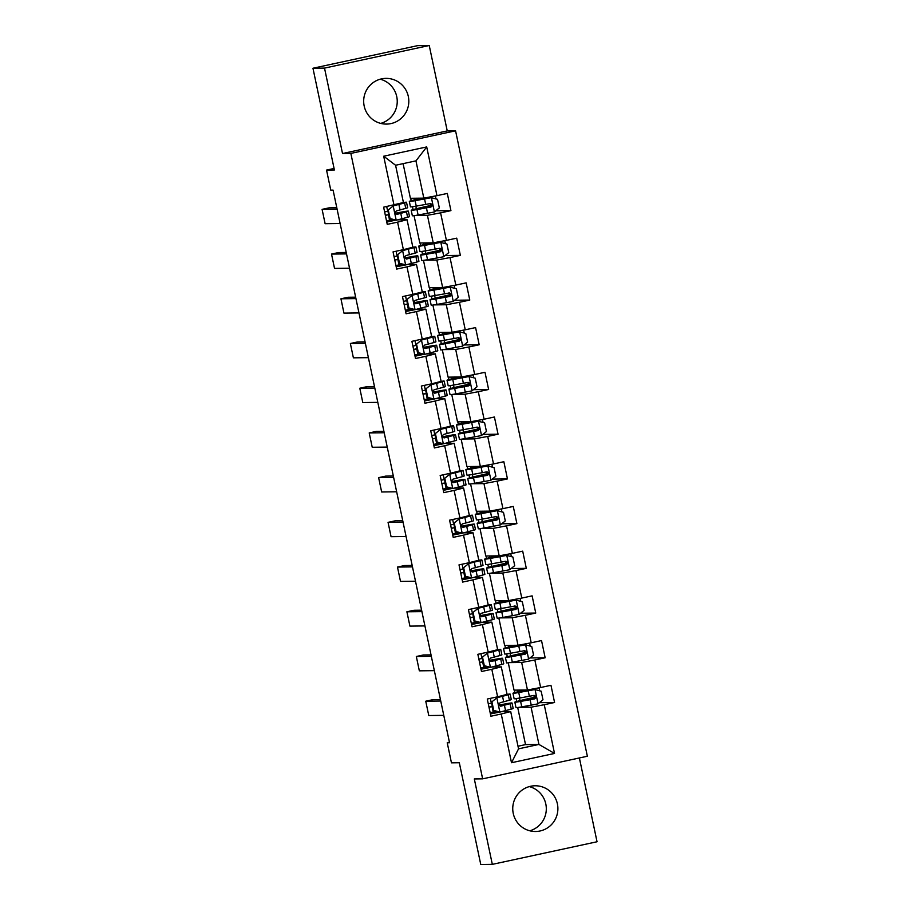 <?xml version="1.0" encoding="UTF-8"?>
<svg xmlns="http://www.w3.org/2000/svg" width="910" height="910" viewBox="0 0 910 910"><rect width="100%" height="100%" fill="white"/><g stroke="black" fill="none" stroke-linecap="round" stroke-linejoin="round"><path stroke-width="1.36" d="M364.171 105.992A22.864 22.568 89.3 0 0 386.522 124.09A22.864 22.568 89.3 0 0 408.317 96.46A22.864 22.568 89.3 0 0 385.965 78.374A22.864 22.568 89.3 0 0 364.171 105.992M380.198 79.204A22.864 22.568 -90.7 0 1 380.733 123.396M513.24 813.392A22.864 22.568 89.3 0 0 535.592 831.49A22.864 22.568 89.3 0 0 557.398 803.871A22.864 22.568 89.3 0 0 535.034 785.774A22.864 22.568 89.3 0 0 513.24 813.392M529.267 786.604A22.864 22.568 -90.7 0 1 529.802 830.796M429.236 45.5L417.679 45.636L312.96 68.239L324.517 68.102L342.524 153.517L350.851 153.415L455.569 130.812L447.242 130.915L429.236 45.5L324.517 68.102M350.851 153.415L482.641 778.846L587.36 756.244L455.569 130.812M482.641 778.846L474.315 778.949L492.321 864.363L597.04 841.761L579.386 757.962M492.321 864.363L480.764 864.5L459.322 762.751L451.451 762.842L447.231 742.776L449.54 742.753L333.083 190.122L330.774 190.156L326.542 170.09L334.402 169.999L312.96 68.239M403.096 163.641L410.399 198.289L423.81 198.13L415.95 160.865L395.577 165.256L403.426 202.52L383.622 207.173L387.25 224.372L397.579 222.142L403.38 249.658L393.052 251.888L396.669 269.087L406.998 266.857L412.799 294.374L402.47 296.603L406.099 313.802L416.427 311.573L422.229 339.089L411.889 341.318L415.517 358.517L425.846 356.288L431.647 383.804L421.319 386.033L424.936 403.232L435.276 401.003L441.066 428.519L430.737 430.748L434.366 447.947L444.694 445.718L450.495 473.234L440.167 475.464L443.784 492.651L454.113 490.422L459.914 517.938L449.585 520.167L453.214 537.366L463.543 535.137L469.344 562.653L459.004 564.883L462.633 582.082L472.961 579.852L478.762 607.368L468.434 609.598L472.051 626.797L482.391 624.567L488.181 652.083L477.852 654.313L481.481 671.512L491.81 669.282L497.611 696.798L487.271 699.028L490.899 716.227L501.228 713.997L511.5 762.728L554.52 753.446L538.936 744.437L531.076 707.184L518.984 707.332M393.962 204.943L383.69 156.213L426.71 146.931L436.971 195.661L447.31 193.432L450.928 210.631L435.765 210.813M554.52 753.446L544.248 704.715L554.577 702.486L550.96 685.287L540.631 687.516L534.83 660L545.158 657.771L541.53 640.572L531.201 642.801L525.4 615.285L535.74 613.056L532.111 595.857L521.783 598.086L515.981 570.57L526.31 568.34L522.693 551.141L512.353 553.371L506.563 525.855L516.891 523.625L513.263 506.426L502.934 508.656L497.133 481.14L507.462 478.91L503.844 461.711L493.516 463.941L487.714 436.425L498.043 434.195L494.414 416.996L484.086 419.226L478.296 391.709L488.625 389.48L484.996 372.281L474.667 374.51L468.866 346.994L479.195 344.765L475.577 327.577L465.249 329.807L459.448 302.291L469.776 300.061L466.147 282.862L455.819 285.092L450.018 257.575L460.358 255.346L456.729 238.147L446.4 240.376L440.599 212.86L450.928 210.631M403.38 249.658L412.856 247.236L407.054 219.719L398.034 219.833M415.324 215.465L427.427 215.317L433.228 242.833L419.817 243.004L414.05 215.659M407.054 219.719L397.579 222.142M440.599 212.86L427.427 215.317M446.4 240.376L433.228 242.833M412.799 294.374L422.274 291.951L416.473 264.435L407.452 264.548M424.754 260.18L436.857 260.032L442.647 287.549L429.236 287.719L423.48 260.374M416.473 264.435L406.998 266.857M450.018 257.575L436.857 260.032M455.819 285.092L442.647 287.549M422.229 339.089L431.693 336.666L425.903 309.15L416.871 309.263M434.172 304.896L446.275 304.748L452.077 332.264L438.665 332.434L432.898 305.089M425.903 309.15L416.427 311.573M459.448 302.291L446.275 304.748M465.249 329.807L452.077 332.264M431.647 383.804L441.123 381.381L435.321 353.865L426.301 353.967M443.602 349.611L455.694 349.463L461.495 376.979L448.084 377.149L442.328 349.793M435.321 353.865L425.846 356.288M468.866 346.994L455.694 349.463M474.667 374.51L461.495 376.979M441.066 428.519L450.541 426.096L444.74 398.58L435.719 398.682M453.021 394.326L465.124 394.178L470.914 421.694L457.514 421.865L451.747 394.508M444.74 398.58L435.276 401.003M478.296 391.709L465.124 394.178M484.086 419.226L470.914 421.694M450.495 473.234L459.959 470.811L454.17 443.295L445.138 443.397M462.439 439.041L474.542 438.893L480.343 466.409L466.932 466.568L461.165 439.223M454.17 443.295L444.694 445.718M487.714 436.425L474.542 438.893M493.516 463.941L480.343 466.409M459.914 517.938L469.389 515.526L463.588 488.01L454.568 488.113M471.869 483.756L483.961 483.608L489.762 511.124L476.351 511.284L470.595 483.938M463.588 488.01L454.113 490.422M497.133 481.14L483.961 483.608M502.934 508.656L489.762 511.124M469.344 562.653L478.808 560.241L473.007 532.725L463.986 532.828M481.288 528.471L493.391 528.323L499.192 555.839L485.781 555.999L480.014 528.653M473.007 532.725L463.543 535.137M506.563 525.855L493.391 528.323M512.353 553.371L499.192 555.839M478.762 607.368L488.238 604.957L482.436 577.429L473.416 577.543M490.706 573.186L502.809 573.038L508.61 600.554L495.199 600.714L489.432 573.368M482.436 577.429L472.961 579.852M515.981 570.57L502.809 573.038M521.783 598.086L508.61 600.554M488.181 652.083L497.656 649.66L491.855 622.144L482.835 622.258M500.136 617.901L512.239 617.754L518.029 645.27L504.618 645.429L498.862 618.083M491.855 622.144L482.391 624.567M525.4 615.285L512.239 617.754M531.201 642.801L518.029 645.27M497.611 696.798L507.075 694.375L501.285 666.859L492.253 666.973M509.554 662.616L521.658 662.469L527.459 689.985L514.048 690.144L508.28 662.798M501.285 666.859L491.81 669.282M534.83 660L521.658 662.469M540.631 687.516L527.459 689.985M511.5 762.728L518.552 748.839L510.703 711.574L501.683 711.688M518.006 746.223L525.525 744.607L517.71 707.514M525.525 744.607L538.936 744.437L518.552 748.839M510.703 711.574L501.228 713.997M544.248 704.715L531.076 707.184M334.084 168.464L326.542 170.09M449.449 742.298L447.231 742.776M516.732 701.462L516.118 698.584M514.855 692.578L514.343 690.144M507.302 656.747L506.699 653.869M505.437 647.863L504.913 645.429M497.884 612.043L497.281 609.154M496.007 603.148L495.495 600.714M488.454 567.328L487.851 564.439M486.588 558.433L486.076 555.999M479.035 522.613L478.433 519.735M477.159 513.729L476.647 511.284M469.617 477.898L469.003 475.02M467.74 469.014L467.228 466.568M460.187 433.183L459.584 430.305M458.322 424.299L457.81 421.853M450.768 388.468L450.166 385.59M448.892 379.584L448.38 377.138M441.35 343.752L440.736 340.875M439.473 334.869L438.961 332.423M431.92 299.037L431.317 296.159M430.055 290.154L429.531 287.708M422.502 254.322L421.899 251.444M420.625 245.438L420.113 242.993M413.072 209.607L412.469 206.729M411.206 200.723L410.694 198.289M426.71 146.931L415.95 160.865M395.577 165.256L383.69 156.213M436.971 195.661L423.81 198.13M491.923 701.815L496.974 697.731L491.923 701.815L493.732 710.414L499.999 712.064L490.422 713.929M499.067 705.068L498.885 704.203M554.577 702.486L539.414 702.668M529.211 705.557L519.371 707.263M520.019 700.598L519.485 698.05M518.154 691.714L517.813 690.098M534.272 697.31L533.874 695.445L519.894 697.981A22.42 0.694 168.1 0 1 514.116 698.721L512.967 693.272A22.42 0.694 168.1 0 1 525.411 690.008M519.792 660.842L509.953 662.548M510.601 655.894L510.066 653.334M508.724 646.999L508.383 645.383M524.854 652.595L524.456 650.73L510.464 653.266A22.42 0.694 168.1 0 1 504.697 654.006L503.548 648.557A22.42 0.694 168.1 0 1 515.981 645.292M545.158 657.771L529.995 657.953M482.505 657.1L487.555 653.016L482.505 657.1L484.313 665.699L490.581 667.348L480.992 669.214M489.648 660.353L489.466 659.488M510.373 616.127L500.534 617.833M501.183 611.179L500.637 608.619M499.306 602.284L498.964 600.668M515.424 607.88L515.037 606.014M535.74 613.056L520.565 613.238M473.075 612.385L478.137 608.301L473.075 612.385L474.884 620.984L481.151 622.633L471.573 624.499M480.218 615.638L480.036 614.773M500.944 571.412L491.104 573.118M491.753 566.464L491.218 563.904M489.887 557.568L489.546 555.953M506.005 563.165L505.607 561.299L491.627 563.836A22.42 0.694 168.1 0 1 485.849 564.575L484.7 559.127A22.42 0.694 168.1 0 1 497.144 555.862M526.31 568.34L511.147 568.523M463.656 567.669L468.707 563.586L463.656 567.669L465.465 576.269L471.733 577.918L462.143 579.784M470.8 570.934L470.618 570.058M491.525 526.697L481.686 528.403M482.334 521.749L481.788 519.189M480.457 512.865L480.116 511.238M496.576 518.45L496.189 516.584L482.198 519.121A22.42 0.694 168.1 0 1 476.43 519.86L475.282 514.412A22.42 0.694 168.1 0 1 487.714 511.147M516.891 523.625L501.717 523.807M454.226 522.954L459.288 518.871L454.226 522.954L456.046 531.554L462.303 533.203L452.725 535.069M461.381 526.219L461.199 525.343M482.107 481.982L472.267 483.688M472.904 477.033L472.37 474.474M471.039 468.149L470.697 466.523M487.157 473.735L486.759 471.869L472.779 474.406A22.42 0.694 168.1 0 1 467.001 475.145L465.852 469.697A22.42 0.694 168.1 0 1 478.296 466.432M507.462 478.91L492.299 479.092M452.134 488.454L443.307 490.365M451.951 481.504L451.769 480.628M472.677 437.266L462.837 438.984M463.486 432.318L462.951 429.759M461.609 423.434L461.268 421.808M477.739 429.019L477.34 427.154M498.043 434.195L482.88 434.388M435.389 433.524L440.44 429.44L435.389 433.524L437.198 442.123L443.466 443.773L433.877 445.65M442.533 436.789L442.351 435.913M463.258 392.563L453.419 394.269M454.067 387.603L453.521 385.044M452.19 378.719L451.849 377.104M468.309 384.316L467.922 382.439L453.931 384.975A22.42 0.694 168.1 0 1 448.164 385.715L447.015 380.266A22.42 0.694 168.1 0 1 459.448 377.002M488.625 389.48L473.45 389.673M425.96 388.809L431.022 384.725L425.96 388.809L427.78 397.408L434.036 399.058L424.458 400.935M433.103 392.073L432.921 391.209M453.828 347.848L443.989 349.554M444.637 342.888L444.103 340.329M442.772 334.004L442.431 332.389M458.89 339.601L458.492 337.735L444.512 340.26A22.42 0.694 168.1 0 1 438.734 341L437.585 335.551A22.42 0.694 168.1 0 1 450.029 332.298M479.195 344.765L464.032 344.958M423.867 354.308L415.04 356.22M423.685 347.358L423.503 346.494M444.41 303.132L434.57 304.839M435.219 298.173L434.684 295.625M433.342 289.289L433.001 287.674M449.472 294.885L449.074 293.02L435.082 295.545A22.42 0.694 168.1 0 1 429.315 296.285L428.166 290.847A22.42 0.694 168.1 0 1 440.599 287.583M469.776 300.061L454.613 300.243M407.123 299.39L412.173 295.295L407.123 299.39L408.931 307.989L415.199 309.627L405.61 311.504M414.266 302.643L414.084 301.779M434.991 258.417L425.152 260.123M425.789 253.458L425.254 250.91M423.923 244.574L423.582 242.959M440.042 250.17L439.655 248.305L425.664 250.83A22.42 0.694 168.1 0 1 419.885 251.569L418.736 246.132A22.42 0.694 168.1 0 1 431.181 242.868M460.358 255.346L445.183 255.528M397.693 254.675L402.755 250.58L397.693 254.675L399.501 263.274L405.769 264.912L396.191 266.789M404.836 257.928L404.654 257.064M425.561 213.702L415.722 215.408M416.37 208.743L415.836 206.195M414.505 199.859L414.164 198.243M430.623 205.455L430.225 203.59L416.245 206.115A22.42 0.694 168.1 0 1 410.467 206.854L409.318 201.417A22.42 0.694 168.1 0 1 421.762 198.152M395.6 220.163L386.761 222.074M395.418 213.213L395.236 212.349M342.524 153.517L447.242 130.915M499.999 712.064L511.272 709.129A22.42 0.694 -11.9 0 0 513.172 708.435L512.023 702.986A22.42 0.694 -11.9 0 0 498.998 705.091M496.667 711.347A18.609 0.58 -11.9 0 0 493.231 712.052L490.149 712.689M443.773 715.362L428.769 715.544L425.743 701.212L432.819 699.688L440.451 699.597M496.382 697.731L504.845 695.467A18.609 0.58 -11.9 0 0 506.415 694.887A18.609 0.58 -11.9 0 0 504.549 695.024M496.974 697.731L508.258 694.796A22.42 0.694 -11.9 0 0 510.146 694.103A22.42 0.694 -11.9 0 0 506.961 694.41M440.747 701.03L425.743 701.212M491.32 701.826L493.129 710.426L493.732 710.414M499.237 712.029L493.129 710.426M510.146 694.103L511.295 699.551A22.42 0.694 168.1 0 1 509.395 700.245L500.193 702.713C498.327 704.329 498.566 705.478 500.921 706.16L510.123 703.68A22.42 0.694 -11.9 0 0 512.023 702.986M493.231 712.052L492.082 706.604A18.609 0.58 168.1 0 1 492.321 706.558M499.055 705.216A18.609 0.58 168.1 0 1 508.292 703.771A18.609 0.58 168.1 0 1 506.722 704.351L500.591 706.194M488.977 707.127L492.299 706.444M492.082 706.604L489.011 707.241M488.283 703.805L491.354 703.168L490.342 698.368M535.41 697.037L527.561 698.834A22.42 0.694 -11.9 0 0 514.844 702.156L515.993 707.605A22.42 0.694 168.1 0 0 521.76 706.865L537.924 703.874L542.986 699.79L541.166 691.19L534.898 689.541L518.745 692.533A22.42 0.694 168.1 0 1 512.967 693.272M534.898 689.541L521.487 691.873A18.609 0.58 168.1 0 1 516.698 692.487A18.609 0.58 168.1 0 1 526.037 689.996M540.711 701.621L541.746 700.78M535.421 697.185L529.131 698.607L529.358 699.71M514.844 702.156A22.42 0.694 -11.9 0 0 520.622 701.417L534.591 698.891C536.616 697.265 536.365 696.127 533.874 695.445L534.227 695.411M533.203 695.456C535.751 696.139 535.99 697.276 533.931 698.891L523.364 700.757A18.609 0.58 168.1 0 1 518.575 701.371A18.609 0.58 168.1 0 1 529.131 698.607M490.581 667.348L501.854 664.414A22.42 0.694 -11.9 0 0 503.742 663.72L502.593 658.271A22.42 0.694 -11.9 0 0 489.569 660.376M487.248 666.632A18.609 0.58 -11.9 0 0 483.801 667.337L480.73 667.974M434.343 670.647L419.339 670.829L416.325 656.497L423.4 654.972L431.022 654.881M486.952 653.016L495.427 650.752A18.609 0.58 -11.9 0 0 496.997 650.172A18.609 0.58 -11.9 0 0 495.131 650.309M487.555 653.016L498.828 650.081A22.42 0.694 -11.9 0 0 500.727 649.387A22.42 0.694 -11.9 0 0 497.542 649.694M431.329 656.315L416.325 656.497M481.902 657.111L483.71 665.711L484.313 665.699M489.819 667.314L483.71 665.711M500.727 649.387L501.876 654.836A22.42 0.694 168.1 0 1 499.977 655.53L490.774 657.998C488.909 659.613 489.148 660.762 491.491 661.445L500.705 658.965A22.42 0.694 -11.9 0 0 502.593 658.271M483.801 667.337L482.653 661.889A18.609 0.58 168.1 0 1 482.891 661.843M489.625 660.501A18.609 0.58 168.1 0 1 498.873 659.056A18.609 0.58 168.1 0 1 497.292 659.636L491.173 661.479M479.559 662.412L482.869 661.729M482.653 661.889L479.581 662.526M478.865 659.09L481.936 658.453L480.924 653.653M481.151 622.633L492.424 619.699A22.42 0.694 -11.9 0 0 494.323 619.005L493.174 613.556A22.42 0.694 -11.9 0 0 480.15 615.66M477.83 621.917A18.609 0.58 -11.9 0 0 474.383 622.622L471.312 623.259M424.924 625.932L409.921 626.114L406.895 611.782L413.982 610.257L421.603 610.166M477.534 608.301L485.997 606.037A18.609 0.58 -11.9 0 0 487.578 605.457A18.609 0.58 -11.9 0 0 485.712 605.594M478.137 608.301L489.409 605.366A22.42 0.694 -11.9 0 0 491.298 604.672A22.42 0.694 -11.9 0 0 488.113 604.979M421.899 611.6L406.895 611.782M472.472 612.396L474.292 620.995L474.884 620.984M480.4 622.599L474.292 620.995M491.298 604.672L492.447 610.121A22.42 0.694 168.1 0 1 490.558 610.815L481.344 613.283C479.479 614.898 479.729 616.047 482.072 616.73L491.275 614.25A22.42 0.694 -11.9 0 0 493.174 613.556M474.383 622.622L473.234 617.173A18.609 0.58 168.1 0 1 473.473 617.128M480.207 615.786A18.609 0.58 168.1 0 1 489.443 614.341A18.609 0.58 168.1 0 1 487.874 614.921L481.743 616.764M470.14 617.697L473.45 617.014M473.234 617.173L470.163 617.81M469.435 614.375L472.506 613.738L471.494 608.938M525.991 652.322L518.131 654.119A22.42 0.694 -11.9 0 0 505.414 657.441L506.563 662.889A22.42 0.694 168.1 0 0 512.341 662.15L528.505 659.159L533.556 655.075L531.747 646.475L525.479 644.826L509.327 647.818A22.42 0.694 168.1 0 1 503.548 648.557M525.479 644.826L512.068 647.158A18.609 0.58 168.1 0 1 507.279 647.772A18.609 0.58 168.1 0 1 516.618 645.281M531.281 656.906L532.327 656.064M525.991 652.47L519.701 653.892L519.94 654.995M505.414 657.441A22.42 0.694 -11.9 0 0 511.192 656.702L525.172 654.176C527.186 652.55 526.947 651.412 524.444 650.73L524.808 650.695M523.785 650.741C526.333 651.423 526.572 652.561 524.513 654.176L513.945 656.042A18.609 0.58 168.1 0 1 509.145 656.656A18.609 0.58 168.1 0 1 519.701 653.892M516.573 607.607L508.713 609.404A22.42 0.694 -11.9 0 0 495.995 612.726L497.144 618.174A22.42 0.694 168.1 0 0 502.923 617.435L519.075 614.443L524.137 610.36L522.317 601.76L516.061 600.111L499.897 603.103A22.42 0.694 168.1 0 1 494.119 603.842A22.42 0.694 168.1 0 1 506.563 600.577M516.061 600.111L502.65 602.443A18.609 0.58 168.1 0 1 497.85 603.057A18.609 0.58 168.1 0 1 507.2 600.566M521.862 612.191L522.897 611.361M495.995 612.726A22.42 0.694 -11.9 0 0 501.774 611.986L515.754 609.461C517.767 607.846 517.528 606.697 515.026 606.014L501.046 608.551A22.42 0.694 168.1 0 1 495.267 609.29L494.119 603.842M516.573 607.766L510.283 609.177L510.51 610.28M514.366 606.026C516.903 606.708 517.153 607.846 515.083 609.461L504.515 611.327A18.609 0.58 168.1 0 1 499.726 611.941A18.609 0.58 168.1 0 1 510.283 609.177M471.733 577.918L483.005 574.984A22.42 0.694 -11.9 0 0 484.893 574.29L483.756 568.841A22.42 0.694 -11.9 0 0 470.732 570.945M468.4 577.202A18.609 0.58 -11.9 0 0 464.953 577.907L461.882 578.544M415.506 581.217L400.502 581.399L397.477 567.066L404.552 565.542L412.173 565.451M468.104 563.586L476.578 561.322A18.609 0.58 -11.9 0 0 478.148 560.742A18.609 0.58 -11.9 0 0 476.283 560.878M468.707 563.586L479.979 560.651A22.42 0.694 -11.9 0 0 481.879 559.957A22.42 0.694 -11.9 0 0 478.694 560.264M412.48 566.885L397.477 567.066M463.053 567.681L464.862 576.28L465.465 576.269M470.971 577.884L464.862 576.28M481.879 559.957L483.028 565.406A22.42 0.694 168.1 0 1 481.128 566.1L471.926 568.568C470.06 570.183 470.299 571.332 472.654 572.015L481.856 569.535A22.42 0.694 -11.9 0 0 483.756 568.841M464.953 577.907L463.804 572.458A18.609 0.58 168.1 0 1 464.054 572.413M470.777 571.071A18.609 0.58 168.1 0 1 480.025 569.637A18.609 0.58 168.1 0 1 478.455 570.206L472.324 572.049M460.71 572.981L464.02 572.299M463.804 572.458L460.733 573.095M460.016 569.66L463.088 569.023L462.075 564.223M462.303 533.203L473.587 530.268A22.42 0.694 -11.9 0 0 475.475 529.574L474.326 524.137A22.42 0.694 -11.9 0 0 461.302 526.23M458.981 532.486A18.609 0.58 -11.9 0 0 455.535 533.192L452.463 533.829M406.076 536.502L391.072 536.684L388.058 522.363L395.133 520.827L402.755 520.736M458.685 518.882L467.16 516.607A18.609 0.58 -11.9 0 0 468.73 516.027A18.609 0.58 -11.9 0 0 466.864 516.163M459.288 518.871L470.561 515.936A22.42 0.694 -11.9 0 0 472.461 515.242A22.42 0.694 -11.9 0 0 469.276 515.549M403.062 522.181L388.058 522.363M453.635 522.966L455.444 531.565L456.046 531.554M461.552 533.169L455.444 531.565M472.461 515.242L473.598 520.691A22.42 0.694 168.1 0 1 471.71 521.385L462.496 523.853C460.642 525.468 460.881 526.617 463.224 527.299L472.438 524.82A22.42 0.694 -11.9 0 0 474.326 524.137M455.535 533.192L454.386 527.743A18.609 0.58 168.1 0 1 454.625 527.698M461.359 526.355A18.609 0.58 168.1 0 1 470.595 524.922A18.609 0.58 168.1 0 1 469.025 525.491L462.906 527.334M451.292 528.266L454.602 527.584M454.386 527.743L451.314 528.38M450.587 524.945L453.658 524.308L452.657 519.508M444.808 478.239L449.87 474.155L444.808 478.239L446.617 486.839L452.884 488.488L464.157 485.553A22.42 0.694 -11.9 0 0 466.057 484.859L464.908 479.422A22.42 0.694 -11.9 0 0 451.883 481.515M452.884 488.488L446.617 486.839M449.551 487.783A18.609 0.58 -11.9 0 0 446.116 488.477L443.045 489.114M396.658 491.787L381.654 491.98L378.628 477.648L385.703 476.112L393.336 476.021M449.267 474.167L457.73 471.892A18.609 0.58 -11.9 0 0 459.3 471.312A18.609 0.58 -11.9 0 0 457.434 471.448M449.87 474.155L461.142 471.221A22.42 0.694 -11.9 0 0 463.031 470.527A22.42 0.694 -11.9 0 0 459.846 470.834M393.632 477.466L378.628 477.648M444.205 478.25L446.014 486.85M463.031 470.527L464.18 475.975A22.42 0.694 168.1 0 1 462.291 476.669L453.078 479.138C451.212 480.753 451.451 481.902 453.806 482.584L463.008 480.105A22.42 0.694 -11.9 0 0 464.908 479.422M446.116 488.477L444.967 483.028A18.609 0.58 168.1 0 1 445.206 482.983M451.94 481.64A18.609 0.58 168.1 0 1 461.177 480.207A18.609 0.58 168.1 0 1 459.607 480.776L453.476 482.618M441.873 483.551L445.183 482.869M444.967 483.028L441.896 483.665M441.168 480.23L444.239 479.593L443.227 474.792M507.143 562.892L499.294 564.689A22.42 0.694 -11.9 0 0 486.577 568.011L487.726 573.459A22.42 0.694 168.1 0 0 493.493 572.72L509.657 569.728L514.707 565.645L512.899 557.045L506.631 555.396L490.479 558.387A22.42 0.694 168.1 0 1 484.7 559.127M506.631 555.396L493.22 557.728A18.609 0.58 168.1 0 1 488.431 558.342A18.609 0.58 168.1 0 1 497.77 555.851M512.444 567.476L513.479 566.646M507.143 563.051L500.853 564.462L501.091 565.565M486.577 568.011A22.42 0.694 -11.9 0 0 492.344 567.271L506.324 564.746C508.349 563.131 508.099 561.982 505.607 561.299L505.96 561.265M504.936 561.311C507.484 561.993 507.723 563.142 505.664 564.746L495.097 566.611A18.609 0.58 168.1 0 1 490.297 567.226A18.609 0.58 168.1 0 1 500.853 564.462M497.724 518.177L489.864 519.974A22.42 0.694 -11.9 0 0 477.147 523.295L478.296 528.744A22.42 0.694 168.1 0 0 484.075 528.005L500.363 524.911L505.289 520.929L503.48 512.33L497.213 510.681L481.049 513.672A22.42 0.694 168.1 0 1 475.282 514.412M497.213 510.681L483.801 513.012A18.609 0.58 168.1 0 1 479.001 513.627A18.609 0.58 168.1 0 1 488.351 511.147M503.014 522.761L504.049 521.93M497.724 518.336L491.434 519.746L491.662 520.85M477.147 523.295A22.42 0.694 -11.9 0 0 482.926 522.556L496.905 520.031C498.919 518.416 498.68 517.267 496.177 516.584L496.541 516.55M495.518 516.596C498.066 517.278 498.305 518.427 496.234 520.042L485.678 521.896A18.609 0.58 168.1 0 1 480.878 522.511A18.609 0.58 168.1 0 1 491.434 519.746M488.295 473.462L480.446 475.259A22.42 0.694 -11.9 0 0 467.729 478.58L468.877 484.029A22.42 0.694 168.1 0 0 474.656 483.29L490.808 480.298L495.87 476.214L494.05 467.615L487.794 465.965L471.63 468.957A22.42 0.694 168.1 0 1 465.852 469.697M487.794 465.965L474.383 468.297A18.609 0.58 168.1 0 1 469.583 468.912A18.609 0.58 168.1 0 1 478.922 466.432M493.595 478.046L494.63 477.215M488.306 473.621L482.016 475.043L482.243 476.135M467.729 478.58A22.42 0.694 -11.9 0 0 473.507 477.841L487.487 475.316C489.5 473.7 489.262 472.552 486.759 471.869L487.112 471.835M486.088 471.88C488.636 472.563 488.875 473.712 486.816 475.327L476.248 477.181A18.609 0.58 168.1 0 1 471.46 477.796A18.609 0.58 168.1 0 1 482.016 475.043M443.466 443.773L454.738 440.838A22.42 0.694 -11.9 0 0 456.627 440.144L455.478 434.707A22.42 0.694 -11.9 0 0 442.453 436.8M440.133 443.068A18.609 0.58 -11.9 0 0 436.686 443.762L433.615 444.399M387.228 447.083L372.224 447.265L369.21 432.933L376.285 431.397L383.906 431.306M439.837 429.452L448.311 427.177A18.609 0.58 -11.9 0 0 449.881 426.608A18.609 0.58 -11.9 0 0 448.016 426.745M440.44 429.44L451.713 426.506A22.42 0.694 -11.9 0 0 453.612 425.812A22.42 0.694 -11.9 0 0 450.427 426.119M384.213 432.75L369.21 432.933M434.787 433.535L436.595 442.135L437.198 442.123M442.704 443.739L436.595 442.135M453.612 425.812L454.761 431.26A22.42 0.694 168.1 0 1 452.861 431.954L443.659 434.434C441.794 436.049 442.033 437.187 444.376 437.869L453.589 435.401A22.42 0.694 -11.9 0 0 455.478 434.707M436.686 443.762L435.537 438.324A18.609 0.58 168.1 0 1 435.788 438.267M442.51 436.925A18.609 0.58 168.1 0 1 451.758 435.492A18.609 0.58 168.1 0 1 450.177 436.061L444.057 437.903M432.443 438.836L435.753 438.154M435.537 438.324L432.466 438.95M431.75 435.515L434.821 434.878L433.808 430.077M478.876 428.747L471.027 430.544A22.42 0.694 -11.9 0 0 458.31 433.865L459.448 439.314A22.42 0.694 168.1 0 0 465.226 438.575L481.39 435.583L486.44 431.499L484.632 422.9L478.364 421.25L462.212 424.242A22.42 0.694 168.1 0 1 456.433 424.981A22.42 0.694 168.1 0 1 468.866 421.717M478.364 421.25L464.953 423.582A18.609 0.58 168.1 0 1 460.164 424.197A18.609 0.58 168.1 0 1 469.503 421.717M484.177 433.331L485.212 432.5M458.31 433.865A22.42 0.694 -11.9 0 0 464.077 433.126L478.057 430.601C480.07 428.985 479.832 427.837 477.34 427.165L463.361 429.691A22.42 0.694 168.1 0 1 457.582 430.43L456.433 424.981M478.876 428.906L472.586 430.328L472.825 431.42M476.669 427.165C479.217 427.848 479.456 428.997 477.397 430.612L466.83 432.466A18.609 0.58 168.1 0 1 462.03 433.08A18.609 0.58 168.1 0 1 472.586 430.328M434.036 399.058L445.308 396.123A22.42 0.694 -11.9 0 0 447.208 395.429L446.059 389.992A22.42 0.694 -11.9 0 0 433.035 392.085M430.714 398.352A18.609 0.58 -11.9 0 0 427.268 399.046L424.197 399.683M377.809 402.368L362.806 402.55L359.791 388.217L366.866 386.682L374.488 386.591M430.419 384.737L438.882 382.462A18.609 0.58 -11.9 0 0 440.463 381.893A18.609 0.58 -11.9 0 0 438.597 382.029M431.022 384.725L442.294 381.79A22.42 0.694 -11.9 0 0 444.182 381.108A22.42 0.694 -11.9 0 0 441.009 381.404M374.795 388.035L359.791 388.217M425.357 388.82L427.177 397.42L427.78 397.408M433.285 399.024L427.177 397.42M444.182 381.108L445.331 386.545A22.42 0.694 168.1 0 1 443.443 387.239L434.229 389.719C432.364 391.334 432.614 392.472 434.957 393.154L444.171 390.686A22.42 0.694 -11.9 0 0 446.059 389.992M427.268 399.046L426.119 393.609A18.609 0.58 168.1 0 1 426.358 393.552M433.092 392.21A18.609 0.58 168.1 0 1 442.328 390.777A18.609 0.58 168.1 0 1 440.759 391.346L434.627 393.188M423.025 394.121L426.335 393.438M426.119 393.609L423.048 394.235M422.32 390.799L425.391 390.162L424.378 385.374M469.458 384.031L461.597 385.829A22.42 0.694 -11.9 0 0 448.88 389.161L450.029 394.599A22.42 0.694 168.1 0 0 455.808 393.859L471.96 390.868L477.022 386.784L475.213 378.185L468.946 376.547L452.782 379.527A22.42 0.694 168.1 0 1 447.015 380.266M468.946 376.547L455.535 378.867A18.609 0.58 168.1 0 1 450.734 379.481A18.609 0.58 168.1 0 1 460.085 377.002M474.747 388.615L475.782 387.785M469.458 384.191L463.167 385.613L463.395 386.704M448.88 389.161A22.42 0.694 -11.9 0 0 454.659 388.422L468.639 385.885C470.652 384.27 470.413 383.121 467.911 382.45L468.275 382.405M467.251 382.45C469.787 383.133 470.038 384.282 467.967 385.897L457.4 387.751A18.609 0.58 168.1 0 1 452.611 388.365A18.609 0.58 168.1 0 1 463.167 385.613M416.541 344.105L421.592 340.01L416.541 344.105L418.35 352.693L424.617 354.343L435.89 351.408A22.42 0.694 -11.9 0 0 437.79 350.725L436.641 345.277A22.42 0.694 -11.9 0 0 423.616 347.37M424.617 354.343L418.35 352.693M421.284 353.637A18.609 0.58 -11.9 0 0 417.849 354.331L414.767 354.968M368.391 357.653L353.387 357.835L350.361 343.502L357.437 341.978L365.069 341.876M421 340.022L429.463 337.747A18.609 0.58 -11.9 0 0 431.033 337.178A18.609 0.58 -11.9 0 0 429.167 337.314M421.592 340.01L432.876 337.087A22.42 0.694 -11.9 0 0 434.764 336.393A22.42 0.694 -11.9 0 0 431.579 336.7M365.365 343.32L350.361 343.502M415.938 344.105L417.747 352.705M434.764 336.393L435.913 341.83A22.42 0.694 168.1 0 1 434.013 342.524L424.811 345.004C422.945 346.619 423.184 347.757 425.539 348.439L434.741 345.971A22.42 0.694 -11.9 0 0 436.641 345.277M417.849 354.331L416.7 348.894A18.609 0.58 168.1 0 1 416.939 348.837M423.662 347.495A18.609 0.58 168.1 0 1 432.91 346.062A18.609 0.58 168.1 0 1 431.34 346.63L425.209 348.473M413.595 349.406L416.916 348.723M416.7 348.894L413.629 349.531M412.901 346.084L415.972 345.447L414.96 340.659M460.028 339.316L452.179 341.113A22.42 0.694 -11.9 0 0 439.462 344.446L440.611 349.884A22.42 0.694 168.1 0 0 446.378 349.144L462.542 346.153L467.603 342.069L465.784 333.47L459.516 331.832L443.363 334.812A22.42 0.694 168.1 0 1 437.585 335.551M459.516 331.832L446.105 334.152A18.609 0.58 168.1 0 1 441.316 334.766A18.609 0.58 168.1 0 1 450.655 332.286M465.328 343.912L466.364 343.07M460.039 339.476L453.749 340.897L453.976 341.989M439.462 344.446A22.42 0.694 -11.9 0 0 445.24 343.707L459.209 341.17C461.233 339.555 460.983 338.406 458.492 337.735L458.845 337.69M457.821 337.735C460.369 338.418 460.608 339.566 458.549 341.182L447.982 343.047A18.609 0.58 168.1 0 1 443.193 343.661A18.609 0.58 168.1 0 1 453.749 340.897M415.199 309.627L426.471 306.693A22.42 0.694 -11.9 0 0 428.36 306.01L427.211 300.562A22.42 0.694 -11.9 0 0 414.186 302.655M411.866 308.922A18.609 0.58 -11.9 0 0 408.419 309.616L405.348 310.253M358.961 312.938L343.957 313.12L340.943 298.787L348.018 297.263L355.639 297.161M411.57 295.306L420.045 293.031A18.609 0.58 -11.9 0 0 421.614 292.463A18.609 0.58 -11.9 0 0 419.749 292.599M412.173 295.295L423.446 292.372A22.42 0.694 -11.9 0 0 425.345 291.678A22.42 0.694 -11.9 0 0 422.16 291.985M355.947 298.605L340.943 298.787M406.52 299.39L408.328 307.989L408.931 307.989M414.437 309.593L408.328 307.989M425.345 291.678L426.494 297.115A22.42 0.694 168.1 0 1 424.595 297.809L415.392 300.289C413.527 301.904 413.766 303.041 416.109 303.724L425.323 301.255A22.42 0.694 -11.9 0 0 427.211 300.562M408.419 309.616L407.271 304.179A18.609 0.58 168.1 0 1 407.509 304.122M414.243 302.78A18.609 0.58 168.1 0 1 423.491 301.346A18.609 0.58 168.1 0 1 421.91 301.915L415.79 303.758M404.176 304.691L407.487 304.008M407.271 304.179L404.199 304.816M403.471 301.369L406.554 300.732L405.541 295.943M450.609 294.601L442.749 296.398A22.42 0.694 -11.9 0 0 430.032 299.731L431.181 305.168A22.42 0.694 168.1 0 0 436.959 304.429L453.123 301.449L458.174 297.354L456.365 288.754L450.097 287.116L433.945 290.097A22.42 0.694 168.1 0 1 428.166 290.847M450.097 287.116L436.686 289.437A18.609 0.58 168.1 0 1 431.897 290.051A18.609 0.58 168.1 0 1 441.236 287.571M455.899 299.197L456.945 298.355M450.609 294.76L444.319 296.182L444.558 297.274M430.032 299.731A22.42 0.694 -11.9 0 0 435.81 298.992L449.79 296.455C451.804 294.84 451.565 293.691 449.062 293.02L449.426 292.974M448.402 293.02C450.95 293.702 451.189 294.851 449.13 296.467L438.563 298.332A18.609 0.58 168.1 0 1 433.763 298.946A18.609 0.58 168.1 0 1 444.319 296.182M405.769 264.912L417.042 261.989A22.42 0.694 -11.9 0 0 418.941 261.295L417.792 255.846A22.42 0.694 -11.9 0 0 404.768 257.939M402.447 264.207A18.609 0.58 -11.9 0 0 399.001 264.912L395.93 265.538M349.542 268.223L334.539 268.404L331.513 254.072L338.588 252.548L346.221 252.457M402.152 250.591L410.615 248.316A18.609 0.58 -11.9 0 0 412.196 247.748A18.609 0.58 -11.9 0 0 410.319 247.884M402.755 250.58L414.027 247.656A22.42 0.694 -11.9 0 0 415.915 246.963A22.42 0.694 -11.9 0 0 412.73 247.27M346.517 253.89L331.513 254.072M397.09 254.675L398.91 263.274L399.501 263.274M405.018 264.878L398.91 263.274M415.915 246.963L417.064 252.411A22.42 0.694 168.1 0 1 415.176 253.094L405.962 255.573C404.097 257.189 404.347 258.338 406.69 259.009L415.893 256.54A22.42 0.694 -11.9 0 0 417.792 255.846M399.001 264.912L397.852 259.464A18.609 0.58 168.1 0 1 398.091 259.407M404.825 258.065A18.609 0.58 168.1 0 1 414.061 256.631A18.609 0.58 168.1 0 1 412.492 257.212L406.361 259.054M394.758 259.976L398.068 259.293M397.852 259.464L394.781 260.101M394.053 256.654L397.124 256.017L396.112 251.228M441.179 249.886L433.331 251.683A22.42 0.694 -11.9 0 0 420.613 255.016L421.762 260.465A22.42 0.694 168.1 0 0 427.541 259.714L443.693 256.734L448.755 252.639L446.935 244.039L440.679 242.401L424.515 245.393A22.42 0.694 168.1 0 1 418.736 246.132M440.679 242.401L427.268 244.733A18.609 0.58 168.1 0 1 422.467 245.347A18.609 0.58 168.1 0 1 431.818 242.856M446.48 254.481L447.515 253.64M441.191 250.045L434.9 251.467L435.128 252.559M420.613 255.016A22.42 0.694 -11.9 0 0 426.392 254.277L440.372 251.74C442.385 250.125 442.146 248.976 439.644 248.305L439.996 248.259M438.973 248.316C441.521 248.987 441.771 250.136 439.701 251.751L429.133 253.617A18.609 0.58 168.1 0 1 424.344 254.231A18.609 0.58 168.1 0 1 434.9 251.467M388.274 209.96L393.325 205.865L388.274 209.96L390.083 218.559L396.35 220.197L407.623 217.274A22.42 0.694 -11.9 0 0 409.511 216.58L408.374 211.131A22.42 0.694 -11.9 0 0 395.349 213.224M396.35 220.197L390.083 218.559M393.018 219.492A18.609 0.58 -11.9 0 0 389.571 220.197L386.5 220.834M340.124 223.507L325.12 223.689L322.095 209.357L329.17 207.833L336.791 207.742M392.722 205.876L401.196 203.601A18.609 0.58 -11.9 0 0 402.766 203.032A18.609 0.58 -11.9 0 0 400.9 203.169M393.325 205.865L404.597 202.941A22.42 0.694 -11.9 0 0 406.497 202.248A22.42 0.694 -11.9 0 0 403.312 202.555M337.098 209.175L322.095 209.357M387.671 209.96L389.48 218.559M406.497 202.248L407.646 207.696A22.42 0.694 168.1 0 1 405.746 208.379L396.544 210.858C394.678 212.474 394.917 213.623 397.26 214.294L406.474 211.825A22.42 0.694 -11.9 0 0 408.374 211.131M389.571 220.197L388.422 214.749A18.609 0.58 168.1 0 1 388.672 214.692M395.395 213.35A18.609 0.58 168.1 0 1 404.643 211.916A18.609 0.58 168.1 0 1 403.073 212.496L396.942 214.339M385.328 215.272L388.638 214.578M388.422 214.749L385.351 215.386M384.634 211.939L387.705 211.302L386.693 206.513M431.761 205.182L423.912 206.968A22.42 0.694 -11.9 0 0 411.195 210.301L412.344 215.75A22.42 0.694 168.1 0 0 418.111 215.01L434.275 212.019L439.325 207.924L437.517 199.324L431.249 197.686L415.096 200.678A22.42 0.694 168.1 0 1 409.318 201.417M431.249 197.686L417.838 200.018A18.609 0.58 168.1 0 1 413.049 200.632A18.609 0.58 168.1 0 1 422.388 198.141M437.062 209.766L438.097 208.925M431.761 205.33L425.471 206.752L425.709 207.844M411.195 210.301A22.42 0.694 -11.9 0 0 416.962 209.562L430.942 207.025C432.955 205.41 432.716 204.261 430.225 203.59L430.578 203.544M429.554 203.601C432.102 204.272 432.341 205.421 430.282 207.036L419.715 208.902A18.609 0.58 168.1 0 1 414.914 209.516A18.609 0.58 168.1 0 1 425.471 206.752M496.849 697.833L499.84 712.018M510.123 703.68L511.272 709.129M508.258 694.796L509.395 700.245M504.424 705.295L505.573 710.744M502.559 696.412L503.708 701.86M538.049 703.771L535.057 689.587M519.894 697.981L518.745 692.533M527.311 689.985L527.481 690.827M532.851 688.972L533.033 689.814M534.625 697.367L534.852 698.436M521.76 706.865L520.622 701.417M529.37 696.321L528.221 690.872M531.247 705.205L530.098 699.756M533.931 698.891L534.591 698.891M487.43 653.118L490.422 667.303M500.705 658.965L501.854 664.414M498.828 650.081L499.977 655.53M495.006 660.58L496.155 666.029M493.129 651.696L494.278 657.145M478.012 608.403L480.992 622.588M491.275 614.25L492.424 619.699M489.409 605.366L490.558 610.815M485.587 615.865L486.725 621.314M483.71 606.981L484.859 612.43M528.63 659.056L525.639 644.871M510.464 653.266L509.327 647.818M517.881 645.27L518.063 646.111M523.432 644.257L523.614 645.099M525.195 652.652L525.423 653.733M512.341 662.15L511.192 656.702M519.951 651.606L518.802 646.157M521.817 660.489L520.668 655.041M524.513 654.176L525.172 654.176M519.201 614.341L516.22 600.156M501.046 608.551L499.897 603.103M508.462 600.554L508.644 601.396M514.014 599.542L514.184 600.384M515.777 607.937L516.004 609.017M502.923 617.435L501.774 611.986M510.521 606.89L509.373 601.442M512.398 615.774L511.249 610.326M515.083 609.461L515.754 609.461M468.582 563.688L471.573 577.873M481.856 569.535L483.005 574.984M479.979 560.651L481.128 566.1M476.158 571.15L477.306 576.599M474.292 562.266L475.429 567.715M459.163 518.973L462.155 533.158M472.438 524.82L473.587 530.268M470.561 515.936L471.71 521.385M466.739 526.435L467.888 531.884M464.862 517.551L466.011 523M449.733 474.258L452.725 488.442M463.008 480.105L464.157 485.553M461.142 471.221L462.291 476.669M457.309 481.72L458.458 487.168M455.444 472.836L456.592 478.285M509.782 569.626L506.79 555.441M491.627 563.836L490.479 558.387M499.044 555.839L499.215 556.681M504.584 554.827L504.766 555.669M506.358 563.222L506.586 564.302M493.493 572.72L492.344 567.271M501.103 562.175L499.954 556.727M502.968 571.059L501.831 565.611M505.664 564.746L506.324 564.746M500.363 524.911L497.372 510.726M482.198 519.121L481.049 513.672M489.614 511.124L489.796 511.966M495.165 510.112L495.336 510.954M496.928 518.507L497.156 519.587M484.075 528.005L482.926 522.556M491.673 517.46L490.536 512.011M493.55 526.344L492.401 520.895M496.234 520.042L496.905 520.031M490.934 480.196L487.942 466.011M472.779 474.406L471.63 468.957M480.196 466.409L480.366 467.251M485.735 465.397L485.917 466.238M487.51 473.803L487.737 474.872M474.656 483.29L473.507 477.841M482.254 472.745L481.106 467.296M484.131 481.629L482.983 476.18M486.816 475.327L487.487 475.316M440.315 429.543L443.307 443.727M453.589 435.401L454.738 440.838M451.713 426.506L452.861 431.954M447.891 437.005L449.039 442.453M446.014 428.121L447.163 433.57M481.515 435.48L478.524 421.296M463.361 429.691L462.212 424.242M470.777 421.694L470.948 422.536M476.317 420.682L476.499 421.523M478.091 429.088L478.307 430.157M465.226 438.575L464.077 433.126M472.836 428.03L471.687 422.581M474.701 436.914L473.553 431.465M477.397 430.612L478.057 430.601M430.896 384.828L433.888 399.012M444.171 390.686L445.308 396.123M442.294 381.79L443.443 387.239M438.472 392.301L439.621 397.738M436.595 383.406L437.744 388.854M472.085 390.765L469.105 376.581M453.931 384.975L452.782 379.527M461.347 376.979L461.529 377.821M466.898 375.966L467.069 376.82M468.661 384.373L468.889 385.442M455.808 393.859L454.659 388.422M463.406 383.315L462.257 377.866M465.283 392.199L464.134 386.761M467.967 385.897L468.639 385.885M421.466 340.113L424.458 354.297M434.741 345.971L435.89 351.408M432.876 337.087L434.013 342.524M429.042 347.586L430.191 353.023M427.177 338.691L428.326 344.139M462.667 346.062L459.675 331.866M444.512 340.26L443.363 334.812M451.929 332.264L452.099 333.105M457.468 331.251L457.65 332.104M459.243 339.658L459.47 340.727M446.378 349.144L445.24 343.707M453.988 338.6L452.839 333.151M455.864 347.483L454.716 342.046M458.549 341.182L459.209 341.17M412.048 295.397L415.04 309.582M425.323 301.255L426.471 306.693M423.446 292.372L424.595 297.809M419.624 302.871L420.773 308.308M417.747 293.976L418.896 299.424M453.248 301.346L450.257 287.15M435.082 295.545L433.945 290.097M442.499 287.56L442.681 288.39M448.05 286.548L448.232 287.389M449.813 294.942L450.04 296.012M436.959 304.429L435.81 298.992M444.569 293.885L443.42 288.447M446.435 302.768L445.286 297.331M449.13 296.467L449.79 296.455M402.629 250.682L405.61 264.878M415.893 256.54L417.042 261.989M414.027 247.656L415.176 253.094M410.205 258.156L411.343 263.593M408.328 249.272L409.477 254.709M443.818 256.631L440.838 242.435M425.664 250.83L424.515 245.393M433.08 242.845L433.262 243.675M438.631 241.832L438.802 242.674M440.394 250.227L440.622 251.296M427.541 259.714L426.392 254.277M435.139 249.169L433.99 243.732M437.016 258.065L435.867 252.616M439.701 251.751L440.372 251.74M393.2 205.967L396.191 220.163M406.474 211.825L407.623 217.274M404.597 202.941L405.746 208.379M400.775 213.44L401.924 218.889M398.91 204.557L400.047 209.994M434.4 211.916L431.408 197.72M416.245 206.115L415.096 200.678M423.662 198.13L423.832 198.96M429.201 197.117L429.384 197.959M430.976 205.512L431.203 206.581M418.111 215.01L416.962 209.562M425.721 204.454L424.572 199.017M427.586 213.35L426.437 207.901M430.282 207.036L430.942 207.025M539.641 690.781L539.016 687.823M530.212 646.066L529.586 643.108M520.793 601.351L520.167 598.393M511.374 556.647L510.749 553.678M501.945 511.932L501.319 508.963M492.526 467.217L491.9 464.248M483.096 422.502L482.471 419.533M473.678 377.786L473.052 374.818M464.259 333.071L463.634 330.102M454.829 288.356L454.204 285.387M445.411 243.641L444.785 240.672M435.992 198.926L435.367 195.957"/></g></svg>
